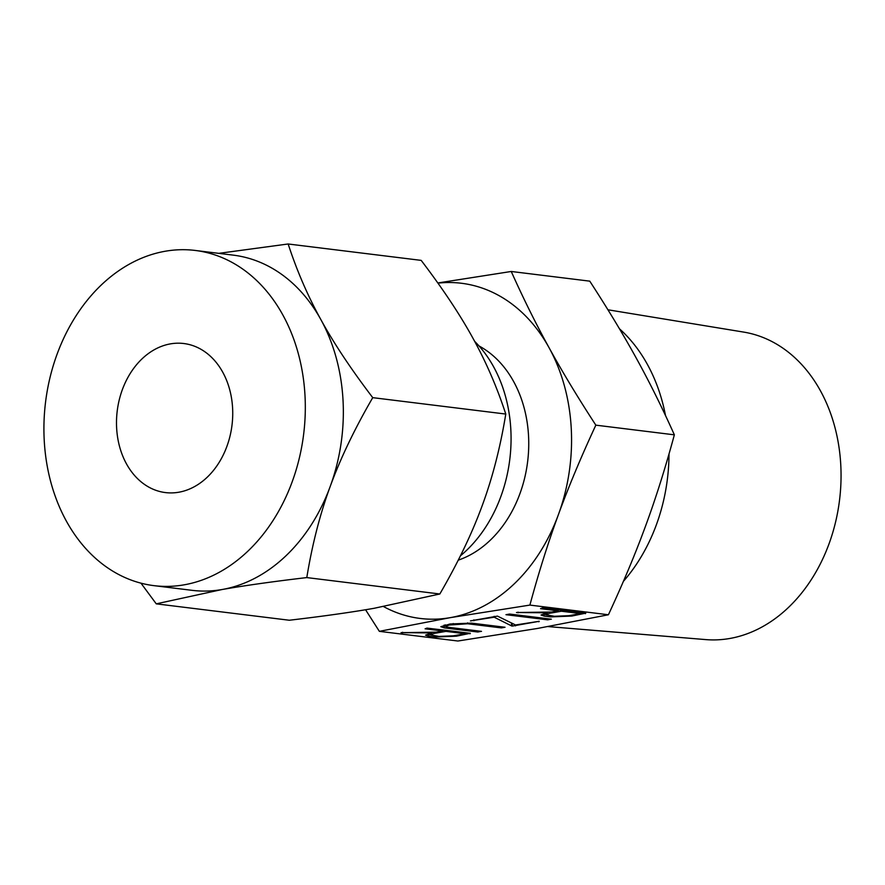 <?xml version="1.0" encoding="UTF-8"?>
<svg xmlns="http://www.w3.org/2000/svg" width="885" height="885" viewBox="0 0 885 885"><rect width="100%" height="100%" fill="white"/><g stroke="black" fill="none" stroke-linecap="round" stroke-linejoin="round"><path stroke-width="1.33" d="M551.09 619.157L547.682 619.832L505.966 614.688L509.638 614.046L551.355 619.19M511.795 626.016L494.195 617.21L470.477 620.894L497.47 616.104L515.535 624.976L539.264 621.281L512.271 626.082L511.63 623.018M539.264 621.281L538.832 621.812L538.799 621.248M481.241 631.337L477.834 632.012L444.248 627.874L440.819 626.691L450.233 623.98L471.462 623.128L505.036 627.266L501.364 627.908L467.634 623.759L449.315 625.031L445.465 626.447L447.777 627.222L481.506 631.37M428.882 636.271L425.585 635.142L431.902 632.919L401.038 632.653L436.194 632.167L442.931 630.994L425.099 628.804L426.99 628.107L470.333 633.284L456.406 636.182L435.221 637.045L428.882 636.271L428.727 633.549M470.333 633.284L469.99 633.815L469.957 633.229M595.837 425.154C581.025 457.047 568.557 486.85 558.424 514.572C548.258 542.228 538.744 572.396 529.894 605.086L450.188 617.664L379.355 631.337L457.888 641.017L537.582 628.438L608.415 614.765C623.228 582.861 635.695 553.059 645.818 525.336C655.984 497.68 665.498 467.512 674.359 434.834C662.179 407.642 649.557 382.209 636.492 358.536C623.516 334.917 607.94 309.119 589.764 281.153L511.242 271.474C523.422 298.665 536.044 324.098 549.098 347.772C562.075 371.39 577.651 397.188 595.837 425.154L674.359 434.834M529.894 605.086L608.415 614.765M544.308 616.137L541.023 615.009L547.339 612.785L516.475 612.52L551.632 612.033L558.369 610.86L540.536 608.67L542.428 607.973L585.759 613.15L571.843 616.048L550.658 616.911L544.308 616.137L544.164 613.416M585.759 613.15L585.428 613.681L585.394 613.095M665.498 415.519A162.187 124.896 -83 0 0 619.478 328.811M623.416 581.334A162.187 124.896 -83 0 0 669.005 453.994M548.069 626.58L705.81 639.601A154.997 119.353 -83 0 0 840.75 464.525A154.997 119.353 -83 0 0 743.71 332.096L607.94 309.783M437.832 282.968L511.242 271.474M379.355 631.337L365.56 609.743M383.581 606.59A168.858 130.04 -83 0 0 450.188 617.664A168.858 130.04 -83 0 0 558.424 514.572A168.858 130.04 -83 0 0 571.234 428.119A168.858 130.04 -83 0 0 549.098 347.772A168.858 130.04 -83 0 0 437.964 283.145M478.995 345.947A113.534 87.427 97 0 1 528.522 435.575A113.534 87.427 97 0 1 458.264 560.15M460.432 555.824A131.4 101.189 -83 0 0 510.811 429.28A131.4 101.189 -83 0 0 474.648 341.344M116.643 428.163A75.092 57.824 97 0 1 183.803 343.524A75.092 57.824 97 0 1 232.589 407.941A75.092 57.824 97 0 1 165.429 492.58A75.092 57.824 97 0 1 116.643 428.163M153.968 585.649L192.001 590.328A168.858 130.04 -83 0 0 221.98 589.543A168.858 130.04 -83 0 0 330.216 486.451C320.016 514.096 312.206 544.485 306.796 577.584C273.377 581.5 245.101 585.494 221.98 589.543L156.258 603.847L289.306 620.241C322.726 616.325 350.991 612.343 374.123 608.294L439.834 593.99C458.087 562.517 472.258 532.914 482.358 505.191C492.558 477.546 500.368 447.168 505.777 414.058C497.038 387.287 486.119 362.065 473.033 338.391C460.089 314.772 442.81 288.776 421.183 260.378L288.145 243.983C296.884 270.744 307.803 295.966 320.89 319.64C333.833 343.258 351.113 369.266 372.74 397.653C354.487 429.125 340.316 458.729 330.216 486.451A168.858 130.04 -83 0 0 343.015 399.998A168.858 130.04 -83 0 0 320.89 319.64A168.858 130.04 -83 0 0 233.308 255.145L195.275 250.455A168.858 130.04 97 0 1 304.982 395.307A168.858 130.04 97 0 1 153.968 585.649A168.858 130.04 97 0 1 44.25 440.785A168.858 130.04 97 0 1 195.275 250.455M505.777 414.058L372.74 397.653M218.805 253.353L288.145 243.983M439.834 593.99L306.796 577.584M156.258 603.847L140.969 583.16M431.858 632.167L431.902 632.919M402.62 632.255L402.664 632.952M442.865 629.899L442.931 630.994M456.361 635.297L456.406 636.182M435.154 635.95L435.221 637.045M465.244 633.748L445.94 631.37L434.048 633.439L430.21 634.866L438.949 636.415L453.352 635.817L465.244 633.748L465.178 632.642M445.885 630.264L445.94 631.37M433.982 632.167L434.048 633.439M477.767 630.917L477.834 632.012M444.093 625.109L444.248 627.874M501.297 626.812L501.364 627.908M467.579 622.852L467.634 623.759M453.231 623.538L453.275 624.345M449.259 624.146L449.315 625.031M511.508 622.963L511.674 625.972M511.419 622.918L511.585 625.905M494.151 616.314L494.195 617.21M473.873 619.854L473.917 620.739M515.479 624.943L515.535 625.872M512.105 623.261L512.271 626.082M547.616 618.726L547.682 619.832M547.295 612.033L547.339 612.785M518.057 612.121L518.09 612.818M558.302 609.765L558.369 610.86M571.798 615.163L571.843 616.048M550.592 615.816L550.658 616.911M580.671 613.615L561.378 611.236L549.485 613.305L545.647 614.732L554.375 616.281L568.778 615.683L580.671 613.615L580.615 612.508M561.311 610.13L561.378 611.236M549.419 612.033L549.485 613.305M430.21 634.866L430.121 633.251M445.465 626.447L445.376 624.832M545.647 614.732L545.558 613.117"/></g></svg>
